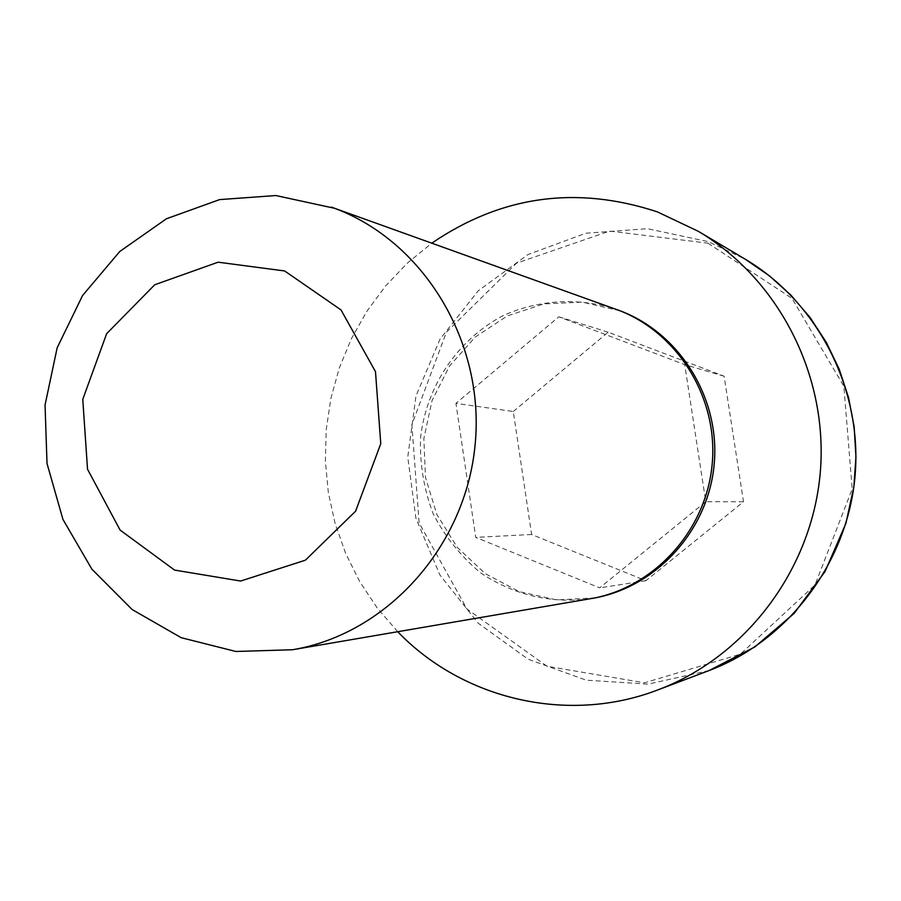 <?xml version="1.0" encoding="UTF-8"?>
<svg xmlns="http://www.w3.org/2000/svg" width="901" height="901" viewBox="0 0 901 901"><rect width="100%" height="100%" fill="white"/><g stroke="black" fill="none" stroke-linecap="round" stroke-linejoin="round"><path stroke-width="0.68" stroke-dasharray="4.5 3.38" d="M595.234 597.87L556.705 599.942L519.19 591.63L485.256 573.633L457.179 547.29L436.816 514.448L425.475 477.372L423.853 438.539L432.063 400.551L449.565 365.941L475.232 337.053L507.376 315.879L543.877 303.919L582.26 302.117L620.406 310.913M397.735 631.747L377.17 607.905L359.736 581.663L345.657 553.428L335.161 523.65L328.358 492.791L325.374 461.301L326.218 429.687L330.892 398.4L339.317 367.912L351.39 338.708L366.921 311.217L385.684 285.865L407.432 263.058L431.827 243.157M513.277 411.498L608.175 332.187L724.111 376.201L743.505 501.767L645.904 580.717L531.624 534.496L513.277 411.498L455.94 403.366L558.834 316.814L684.715 364.646L705.765 501.711L599.661 587.857L475.739 537.379L455.94 403.366M608.175 332.187L558.834 316.814M724.111 376.201L684.715 364.646M743.505 501.767L705.765 501.711M645.904 580.717L599.661 587.857M531.624 534.496L475.739 537.379M589.851 598.883C550.207 603.625 513.852 594.998 480.762 572.98C460.895 556.48 445.004 536.681 433.099 513.593C423.909 489.254 419.72 464.049 420.53 437.954C426.319 386.101 457.652 339.508 503.355 315.485C538.652 299.695 578.194 297.285 615.293 308.987M709.177 670.513L648.157 684.141L586.258 680.176L528.2 659.25L478.251 623.244L439.947 575.041L415.913 518.278L407.759 457.122L415.98 395.944L440.015 339.136L478.228 290.809L527.986 254.555L585.785 233.235L647.414 228.708L708.242 241.626L745.262 259.229M707.961 243.18L791.956 298.332L843.854 386.247L852.188 489.006L814.988 584.986L740.419 654.149L644.508 682.8L547.02 666.267L466.977 609.042L419.134 522.985L411.881 424.619L446.389 332.244L516.521 263.193L609.583 231.084L707.961 243.18"/><path stroke-width="1.35" d="M331.354 207.117L620.406 310.913C679.861 333.347 720.124 398.118 714.234 463.733C708.614 529.36 657.685 586.134 595.234 597.87L292.521 649.745L235.859 651.479L181.18 637.683L132.143 609.549L91.891 569.184L62.935 519.381L47.01 463.452L45.05 405.011L57.157 347.809L82.577 295.505L119.765 251.503L166.437 218.763L219.619 199.605L275.864 195.54L334.53 208.277C423.988 241.547 485.132 342.312 475.131 444.576C465.626 546.884 386.597 634.124 292.521 649.745M431.827 243.157C501.328 195.742 576.482 185.302 657.291 211.848L698.343 231.332C778.971 279.141 828.706 376.179 820.225 473.025C811.711 569.871 745.837 656.773 658.124 689.806C568.182 724.528 462.866 699.525 397.735 631.747M284.637 270.953L340.983 309.899L375.492 371.651L380.763 443.709L355.602 511.182L305.383 560.197L240.635 581.044L174.557 570.074L120.103 530.081L87.532 469.252L82.768 399.38L106.633 333.708L154.735 284.761L218.121 262.191L284.637 270.953M617.973 309.978C677.71 332.514 718.165 397.611 712.24 463.553C706.598 529.518 655.421 586.574 592.667 598.377M698.343 231.332L745.262 259.229C817.939 302.342 862.64 389.356 855.049 476.088C847.424 562.821 788.251 640.712 709.177 670.513L658.124 689.806M745.262 259.229L769.296 275.74L791.078 295.337L810.224 317.704L826.363 342.481L839.225 369.252L848.539 397.566L854.159 426.916L855.95 456.796L853.889 486.686L845.915 523.335L825.091 571.459L794.13 613.401L754.768 646.974L709.177 670.513"/></g></svg>
